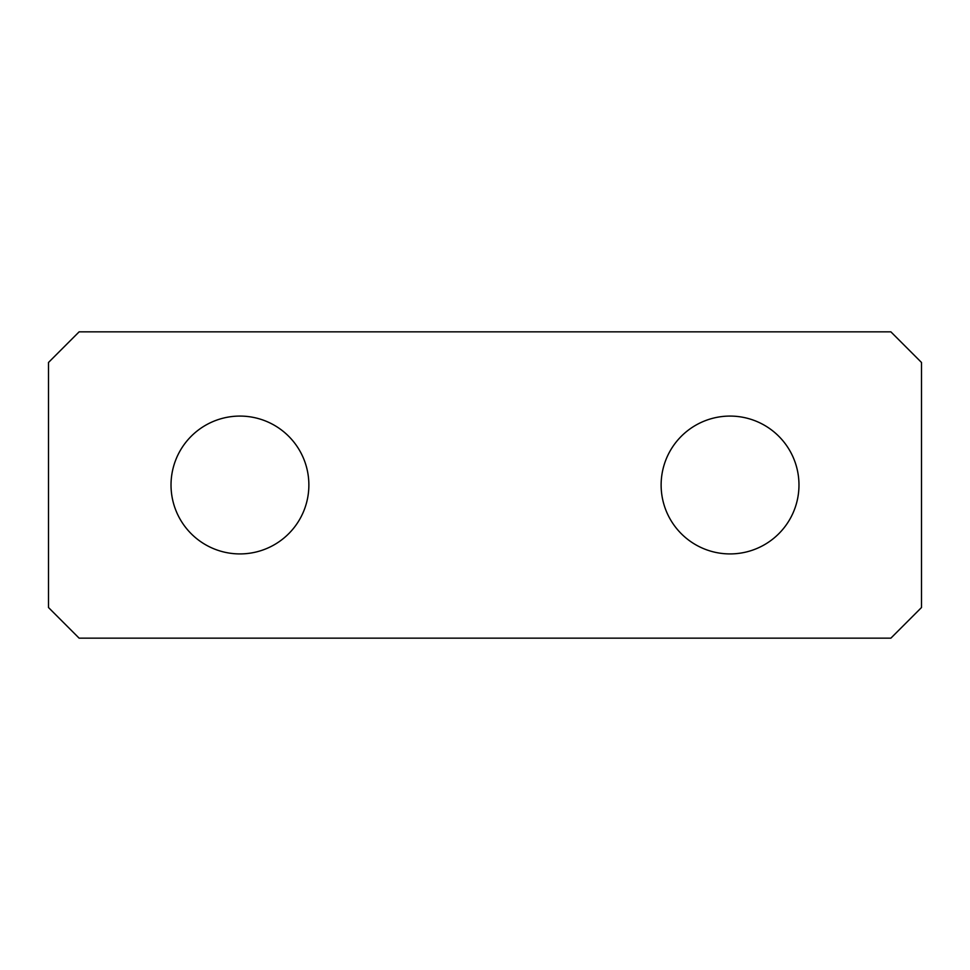 <?xml version="1.0" encoding="UTF-8"?>
<svg xmlns="http://www.w3.org/2000/svg" width="970" height="970" viewBox="0 0 970 970"><rect width="100%" height="100%" fill="white"/><g stroke="black" fill="none" stroke-linecap="round" stroke-linejoin="round"><path stroke-width="0.73" stroke-dasharray="4.85 3.64" d="M669.567 518.041A68.918 68.918 0 0 0 763.099 545.479A68.918 68.918 0 0 0 790.538 451.959A68.918 68.918 0 0 0 697.006 424.52A68.918 68.918 0 0 0 669.567 518.041M79.128 638.163L890.872 638.163L921.5 607.523L921.5 362.477L890.872 331.837L79.128 331.837L48.5 362.477L48.5 607.523L79.128 638.163M179.462 518.041A68.918 68.918 0 0 0 272.994 545.479A68.918 68.918 0 0 0 300.433 451.959A68.918 68.918 0 0 0 206.901 424.52A68.918 68.918 0 0 0 179.462 518.041"/><path stroke-width="1.45" d="M669.567 518.041A68.918 68.918 0 0 0 763.099 545.479A68.918 68.918 0 0 0 790.538 451.959A68.918 68.918 0 0 0 697.006 424.52A68.918 68.918 0 0 0 669.567 518.041M79.128 638.163L890.872 638.163L921.5 607.523L921.5 362.477L890.872 331.837L79.128 331.837L48.5 362.477L48.5 607.523L79.128 638.163M300.433 451.959A68.918 68.918 0 0 0 206.901 424.52A68.918 68.918 0 0 0 179.462 518.041A68.918 68.918 0 0 0 272.994 545.479A68.918 68.918 0 0 0 300.433 451.959"/></g></svg>

